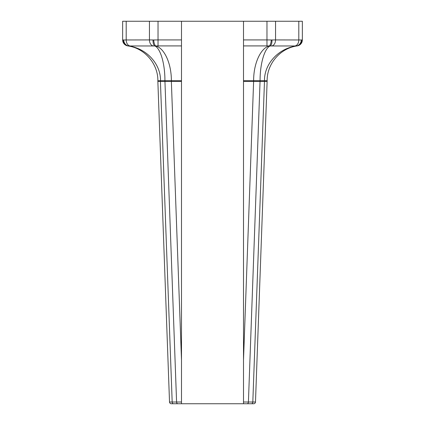 <?xml version="1.0" encoding="UTF-8"?>
<svg xmlns="http://www.w3.org/2000/svg" width="425" height="425" viewBox="0 0 425 425"><rect width="100%" height="100%" fill="white"/><g stroke="black" fill="none" stroke-linecap="round" stroke-linejoin="round"><path stroke-width="0.64" d="M128.159 45.969L128.578 45.969A6.072 5.53 -97.8 0 1 123.712 39.971L123.431 39.971A6.072 5.668 -81 0 0 128.159 45.969L127.824 45.916L128.159 45.969C144.819 48.344 158.121 63.925 157.856 80.75L157.856 81.356L181.491 81.356L181.491 21.25L243.509 21.25L243.509 81.356L264.477 81.356L252.817 402.023L243.509 402.007L243.509 403.75L253.661 403.75A1.822 1.822 0 0 0 255.483 401.997L252.817 402.023A1.822 1.286 90 0 1 251.531 403.75L250.75 403.75M173.469 403.75A1.822 1.286 -90 0 1 172.183 402.023L169.517 401.997A1.822 1.822 0 0 0 171.339 403.75L181.491 403.75L181.491 402.007L172.183 402.023L160.422 81.356M160.523 81.356L160.523 80.75C160.809 63.925 146.498 48.344 128.578 45.969L154.865 45.969C160.507 48.344 165.012 63.925 164.921 80.75L176.582 402.023A1.822 1.286 -90 0 0 177.868 403.75L247.132 403.75A1.822 1.286 90 0 0 248.418 402.023L260.079 80.75C259.988 63.925 264.493 48.344 270.135 45.969L296.841 45.969A6.072 5.668 81 0 0 301.569 39.971L301.288 39.971A6.072 5.53 97.8 0 1 296.422 45.969C278.502 48.344 264.191 63.925 264.477 80.75L267.144 80.75C266.879 63.925 280.181 48.344 296.841 45.969M243.509 81.356L243.509 402.007M301.288 39.971L275.554 39.913L275.554 21.25L302.356 21.25L302.356 39.913A6.072 6.072 0 0 1 297.176 45.916A6.072 6.072 0 0 0 302.356 39.913L301.569 39.971M271.894 45.916A6.072 4.293 90 0 0 275.554 39.913L271.952 39.971A6.072 2.486 86.5 0 1 270.135 45.969L269.126 45.969C260.44 48.344 253.502 63.925 253.64 80.75L264.477 80.75L264.477 81.356L267.144 81.356L267.144 80.75L255.483 401.997A1.822 1.822 0 0 1 253.661 403.75M271.952 39.971L271.277 39.971A6.072 2.152 93.4 0 1 269.126 45.969L266.969 45.916L266.969 39.913L243.509 39.913M271.277 39.971L266.969 39.913L266.969 21.25L275.554 21.25M123.431 39.971L122.644 39.913A6.072 6.072 0 0 0 127.824 45.916A6.072 6.072 0 0 1 122.644 39.913L122.644 21.25L149.446 21.25L149.446 39.913L123.712 39.971M157.856 80.75L171.36 80.75C171.498 63.925 164.56 48.344 155.874 45.969L154.865 45.969A6.072 2.486 -86.5 0 1 153.048 39.971L149.446 39.913A6.072 4.293 -90 0 0 153.106 45.916M181.491 39.913L158.031 39.913L158.031 45.916L155.874 45.969A6.072 2.152 -93.4 0 1 153.722 39.971L153.048 39.971M149.446 21.25L158.031 21.25L158.031 39.913L153.722 39.971M181.491 402.007L181.491 359.986L171.36 81.356L171.36 80.75L181.491 80.75M181.491 359.986L181.491 81.356M157.856 81.356L169.517 401.997A1.822 1.822 0 0 0 171.339 403.75M158.031 21.25L181.491 21.25M243.509 21.25L266.969 21.25M298.802 21.25L298.802 39.913A6.072 4.293 90 0 1 295.141 45.916M243.509 45.916L266.969 45.916M129.859 45.916A6.072 4.293 -90 0 1 126.198 39.913L126.198 21.25M158.031 45.916L181.491 45.916M243.509 80.75L253.64 80.75L243.509 359.986"/></g></svg>

